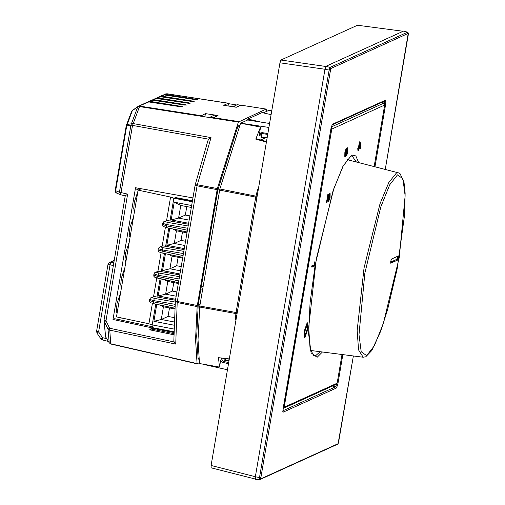 <?xml version="1.0" encoding="UTF-8"?>
<svg xmlns="http://www.w3.org/2000/svg" width="505" height="505" viewBox="0 0 505 505"><rect width="100%" height="100%" fill="white"/><g stroke="black" fill="none" stroke-linecap="round" stroke-linejoin="round"><path stroke-width="0.76" d="M357.559 25.269L403.034 31.253M211.172 467.826L211.122 465.515L279.959 62.797L280.875 60.051L357.464 25.256M255.372 479.321L255.322 476.77L324.974 69.28L325.984 66.256L403.602 31.089M342.857 354.624L337.813 384.122L336.532 387.979L283.128 412.238L283.059 408.999L331.059 128.163L332.341 124.312L385.751 100.053L385.82 103.291L374.962 166.802M384.753 100.994L384.507 103.992M336.627 384.097L335.724 386.773L282.863 410.786M397.757 260.037L398.464 257.91L398.458 255.915L391.482 259.084L390.769 261.211L390.775 263.206L397.757 260.037L390.617 262.928M330.92 129.072L331.76 129.084L284.214 407.238L283.374 407.226M336.254 384.33L283.172 408.431L284.214 407.238L337.113 383.207L336.254 384.33L337.144 383.181L342.018 354.516M374.142 166.593L384.671 104.996M383.548 103.279L381.022 102.685M331.324 126.944L383.472 103.26L384.659 105.053L331.76 129.084L331.185 127.582M307.703 322.872L307.198 322.777L304.319 330.99L304.307 337.877L304.812 337.971L304.824 331.084L307.703 322.872L307.69 329.759L304.812 337.971M307.223 324.014L306.996 329.752L304.786 336.734M305.014 330.99L305.001 336.955L307.495 329.847L307.507 323.888L305.014 330.99M358.424 150.806L358.714 149.089L357.685 149.234L357.881 148.11L358.405 147.87L359.434 141.848L360.115 141.867L360.879 146.822L360.639 148.218L358.916 149L358.424 150.806L357.919 150.705L358.159 149.322M359.169 147.529L360.027 147.138L359.667 144.613M358.19 149.328L358.38 148.211L358.903 147.971L360.115 141.867M359.106 147.877L360.545 147.144L359.926 143.167L359.106 147.877M358.38 148.211L357.881 148.11M358.903 147.971L358.405 147.87M359.932 141.949L359.434 141.848M360.526 147.233L360.027 147.138M360.545 147.144L360.04 147.05M346.935 150.989L346.727 154.41L347.882 149.328L347.907 147.889L347.408 147.795L347.97 147.889L347.459 153.545L346.525 155.559L346.398 153.596L345.262 156.537L345.37 152.655L346.733 148.167L345.483 155.376L346.739 151.077L346.234 150.982L346.739 151.077M345.338 154.833L346.234 150.982M346.733 148.167L346.228 148.072L344.865 152.56L344.763 156.443L345.262 156.537M345.938 155.401L346.525 155.559M347.711 149.032L347.213 148.937L347.408 147.795M347.288 148.95L346.588 153.867M329.557 194.804L328.812 199.702M329.424 194.779L329.929 194.873L330.118 193.75L329.62 193.649L329.424 194.779M330.118 193.75L330.1 197.613L328.787 201.255L328.269 195.997L326.981 202.473L328.351 194.45L328.995 200.144L329.929 194.873M326.981 202.473L326.476 202.372L327.846 194.356L328.515 194.381M327.89 198.219L328.01 200.289L328.282 201.154L328.787 201.255M328.351 194.45L327.846 194.356M312.172 267.094L311.673 267L311.869 265.819L314.091 264.816L314.236 261.887L314.975 261.88L314.628 265.983L312.172 267.094L312.374 265.92L311.869 265.819M312.374 265.92L314.59 264.91L314.091 264.816M314.59 264.91L314.104 264.74M314.602 264.835L314.741 261.988L314.236 261.887M266.116 137.524L260.75 139.961M266.501 141.539L256.092 138.686L255.814 139.115L260.529 127.096L259.242 135.605L261.95 134.374L261.363 137.814L267.195 137.461M268.086 123.252L269.373 122.664L269.083 123.409M261.95 134.374L262.24 133.554M262.133 133.528L260.681 133.724L259.242 135.605M267.707 134.469L262.145 133.535L262.158 132.607L259.475 133.244M260.529 127.096L240.563 123.207L219.845 189.028L199.803 306.017L198.036 339.669L199.481 363.549L219.505 367.072L220.559 360.923L222.869 362.489L223.216 361.384L225.899 360.166L229.018 360.816M268.906 127.456L244.452 123.757M258.251 189.785L257.689 189.274L258.326 189.369M266.419 142.031L255.814 139.115M257.121 196.401L219.845 189.028M236.075 319.545L235.38 319.798L236.005 319.936M235.38 319.798L235.879 313.555L237.085 313.611M271.753 110.816L268.912 110.33L263.301 112.874M247.803 119.035L261.224 122.16L247.639 119.994L247.803 119.035L261.994 112.583L271.103 114.622M247.639 119.994L240.563 123.207M269.588 123.491L261.224 122.16M229.333 358.96L218.457 357.666L219.505 367.072M227.49 369.774L203.326 364.37M221.417 358.272L220.559 360.923M218.457 357.666L229.295 359.213M221.165 358.392L223.216 361.384L228.727 362.521M224.024 358.588L225.899 360.166M202.656 289.327L200.927 289.005M201.381 286.322L203.111 286.676M216.519 208.237L214.789 207.909M215.244 205.232L216.973 205.585M217.895 189.741L219.625 190.063M239.073 126.843L237.748 126.635M198.029 358.556L198.856 358.746M200.005 304.843L198.276 304.49M240.595 105.318L237.331 104.655L232.881 106.732M233.108 106.574L236.353 107.205L240.601 105.274M217.459 115.828L214.196 115.165L209.032 117.741M209.973 117.084L213.217 117.709L217.466 115.784M213.135 118.214L213.217 117.709M168.594 356.858L168.91 357.319L172.18 357.792M266.627 111.365L266.135 109.086L238.341 122.052L217.339 188.548L197.165 306.573L195.53 339.575L197.057 363.575L199.374 362.868M197.057 363.575L159.738 354.857L159.896 355.28L160.489 355.028M121.187 317.866L120.821 320.012M112.994 319.495L114.73 318.705L151.954 326.684L150.219 327.474L112.994 319.495L135.523 187.715L192.935 197.916M137.076 187.993L136.767 189.779L139.677 188.453M120.632 292.654L117.091 303.17L116.339 310.013L117.166 312.923L116.813 312.848M124.962 267.309L121.421 277.832L120.676 284.668L121.497 287.579L121.143 287.509M129.293 241.971L125.751 252.487L125.006 259.33L125.827 262.24M133.623 216.626L130.082 227.149L129.337 233.985L130.157 236.895M137.953 191.288L134.412 201.804L133.667 208.647L134.494 211.557M173.733 331.867L161.209 329.336M152.396 327.562L151.828 327.442M173.726 332.492L151.715 328.099M120.941 194.873L116.182 192.872L115.405 192.007L115.172 190.429L116.327 192.986M126.288 125.644L127.026 124.539L132.948 123.548L211.027 137.606L208.761 139.21L207.94 140.643L195.145 185.038L197.31 184.786L197.083 185.865L195.1 185.228L175.342 300.822L177.324 301.46L177.192 302.501L175.355 300.86M125.259 195.889L127.645 194.122L121.004 192.575L120.985 194.892L119.464 192.19L115.613 190.682L126.679 125.934L130.928 125.107L137.865 106.523L148.798 101.96L147.378 102.155L138.294 106.277L132.304 110.677L137.676 106.852L139.393 106.58L238.341 122.052M137.833 106.549L132.531 110.317L131.609 111.46L126.351 125.259L126.679 125.934L132.304 110.677L131.609 111.46M189.053 103.361L189.129 102.913L190.088 103.367L188.34 103.266L156.512 98.456L155.085 98.652L151.866 100.211M185.196 105.109L185.272 104.661L153.867 99.655L152.459 99.845M185.272 104.661L186.446 105.021L184.483 105.021L152.655 100.205L151.229 100.4L148.009 101.96M181.345 106.858L181.421 106.41L150.01 101.404L148.609 101.593M181.421 106.41L182.589 106.77L180.626 106.77L148.798 101.96M213.173 118.12L218.065 115.55L205.421 113.612L200.592 116.15M236.668 104.958L228.456 103.658L228.298 103.235L223.734 105.293L236.296 107.275L240.973 105.204M196.767 99.857L196.843 99.409L165.438 94.397L163.431 94.953M196.843 99.409L197.802 99.864L196.054 99.769L164.22 94.953L162.799 95.148L159.574 96.707M192.91 101.606L192.986 101.158L161.581 96.152L160.173 96.341M192.986 101.158L194.154 101.518L192.197 101.518L160.369 96.701L158.942 96.897L155.723 98.456M189.129 102.913L157.724 97.901L156.316 98.09M167.338 220.521L163.835 221.727L167.338 220.521L188.434 224.22M163.008 245.859L159.504 247.071L163.008 245.859L184.104 249.565M155.174 272.41L158.677 271.204L179.774 274.903M150.837 297.754L154.347 296.542L175.443 300.248M104.049 320.145L104.327 321.679L107.988 329.159L109.484 330.068L175.727 344.113L174.111 341.948L173.815 340.503L175.386 300.778M174.111 341.948L109.642 328.269L105.987 320.827L127.645 194.122M173.726 334.758L149.815 329.853L150.219 327.474M239.698 125.303L237.981 126.08L217.901 189.678L198.244 304.698L196.698 336.21L198.13 359.225L198.869 358.885M204.828 117.059L205.421 113.612M173.72 333.609L151.55 329.064L149.815 329.853M151.55 329.064L151.954 326.684M159.763 355.015L110.734 343.753L109.642 328.269L107.988 329.159L109.231 342.769L105.646 337.056M109.364 342.952L110.923 344.019M96.638 331.211L98.576 331.892L97.004 333.148L96.594 331.255L108.026 264.386L113.347 265.561M228.247 103.247L166.814 93.772L164.03 94.587M228.064 105.974L228.456 103.658M104.024 320.239L105.526 336.867L104.327 321.679L105.987 320.827L104.005 320.189L125.253 195.877L121.055 194.886M172.382 358.127L172.192 357.868M148.918 323.781L116.491 316.862L138.149 190.158L141.267 188.737M192.279 201.729L173.878 198.206L170.639 197.083L138.149 190.158M152.403 303.417L148.906 323.863L152.22 324.911L173.764 329.039M175.607 299.295L158.204 295.962L161.095 279.025M173.859 325.132L153.873 321.3L156.765 304.363M184.268 248.611L166.865 245.278L169.762 228.342M188.599 223.273L171.195 219.934L174.231 202.196L191.635 205.529M179.938 273.956L162.534 270.617L165.432 253.68M180.474 270.819L169.945 268.799L162.534 270.617M181.194 266.596L176.693 265.737L169.945 268.799L172.11 256.13L168.487 254.331M176.693 265.737L178.139 257.285M182.64 258.143L172.11 256.13M176.138 296.157L165.615 294.144L158.204 295.962M176.864 291.94L172.363 291.076L165.615 294.144L167.78 281.468L164.157 279.669M172.363 291.076L173.808 282.623M178.309 283.488L167.78 281.468M173.972 321.912L161.284 319.482L153.873 321.3M174.162 317.594L168.026 316.42L161.284 319.482L163.45 306.813L159.826 305.014M168.026 316.42L169.472 307.968M174.692 308.965L163.45 306.813M184.805 245.474L174.275 243.46L166.865 245.278M185.524 241.257L181.024 240.393L174.275 243.46L176.441 230.785L172.817 228.986M181.024 240.393L182.469 231.94M186.97 232.805L176.441 230.785M189.135 220.136L178.606 218.116L171.195 219.934M189.855 215.913L185.354 215.054L178.606 218.116L180.777 205.447L174.231 202.196M185.354 215.054L186.799 206.602M191.3 207.46L180.777 205.447M153.028 325.069L152.371 327.644L173.733 331.734M192.386 201.129L174.844 197.764L175.418 197.505L192.449 200.763M175.418 197.505L175.393 197.872M200.908 115.664L139.708 106.088L132.474 125.493L121.004 192.575L119.464 192.19L130.928 125.107L208.761 139.21M211.122 465.515L255.328 476.745M279.959 62.797L324.98 69.248M280.875 60.051L325.782 66.483M385.246 169.44L408.255 33.38L330.756 68.585L260.624 478.904L259.488 479.75L338.06 443.996L353.361 355.968L338.634 442.127M260.624 478.904L338.116 443.706L337.542 444.457M338.116 443.706L338.628 442.165M260.593 477.616L259.488 477.528L259.488 479.75L255.322 479.327M324.974 69.28L329.14 70.037L259.488 477.528L255.322 476.77M330.245 70.126L329.14 70.037L330.017 67.399L325.984 66.256M330.756 68.585L330.017 67.399L407.516 32.2L403.476 31.051M408.255 33.38L407.573 32.194L403.545 31.045M408.28 34.675L408.368 33.096L407.63 32.238M385.751 100.053L384.595 100.874M385.82 103.291L381.212 102.603M337.813 384.122L336.69 384.034M336.532 387.979L335.724 386.773L332.397 386.085M283.128 412.238L282.863 411.354M332.341 124.312L331.078 128.15L282.825 411.423M398.464 172.836L396.349 173.095L388.768 182.557L380.025 203.742L364.036 267.966L357.149 330.567L358.575 349.927L363.139 357.224L365.74 356.783L371.731 350.577L380.707 331.141L387.594 309.698L397.208 268.793L404.581 215.029L405.111 193.074L403.981 182.128L400.023 173.587L398.464 172.836L347.124 159.656M366.605 355.653L374.356 345.786L383.282 323.661L399.247 257.462L405.136 195.833L402.908 178.77L397.504 174.882L389.753 184.748L380.82 206.873L364.863 273.079L358.973 334.701L361.201 351.764L366.605 355.653M397.467 256.363L396.842 259.324L390.636 262.139M396.842 259.324L397.239 259.923L398.091 256.079M397.397 257.556L398.495 257.708M398.464 257.91L397.359 257.758M322.411 352.01L317.153 357.256L311.112 352.9L308.618 333.818L310.057 302.905L315.208 264.879L333.06 190.827L343.047 166.076L351.72 155.035L355.836 155.9L358.695 162.623M320.088 351.714L315.953 355.457L313.757 355.76L310.089 348.557L308.65 327.354L316.307 258.787L333.799 188.756L343.28 165.823L350.861 156.165L352.042 155.944L356.429 162.042M337.125 383.144L342.043 354.523M347.882 149.328L347.383 149.234M345.37 152.655L344.865 152.56M346.108 151.74L346.607 151.835M328.515 200.384L328.01 200.289M327.915 198.787L328.42 198.882M262.158 132.607L267.865 133.572M257.689 189.274L255.738 197.158L235.879 313.555L199.671 307.053M237.243 312.702L199.803 306.017M219.618 190.107L256.963 197.354M269.373 122.664L269.714 122.74M228.531 363.657L222.869 362.489M134.595 210.964L133.844 210.85M134.141 211.481L134.494 211.538M115.222 190.385L126.244 125.688M156.512 98.456L153.867 99.655M152.655 100.205L150.01 101.404M238.657 121.572L213.489 117.633M240.879 105.191L266.135 109.086M228.292 103.235L166.865 93.766L165.438 94.397M164.22 94.953L161.581 96.152M160.369 96.701L157.724 97.901M131.786 111.138L132.462 110.368M162.168 252.973L182.772 257.348L162.168 252.973M183.801 251.332L163.071 247.69L162.339 249.893L183.416 253.592M160.685 246.913L163.071 247.69M183.081 255.568L162.13 251.124L162.118 252.98L159.031 251.938L158.242 250.991L158.09 249.773L162.13 251.124L162.339 249.893L158.28 248.649L158.084 249.779M166.498 227.635L187.109 232.003L166.498 227.635M188.138 225.987L167.401 222.351L166.669 224.555L187.746 228.254M165.015 221.575L167.401 222.351M187.412 230.223L166.461 225.779L166.448 227.635L163.102 226.391L162.421 224.435L166.461 225.779L166.669 224.555L162.61 223.311L162.414 224.435M197.165 306.573L177.192 302.501L175.727 344.113M197.297 305.538L177.324 301.46L197.083 185.865L217.112 189.627M211.027 137.606L197.31 184.786L217.339 188.548M106.58 338.628L102.515 337.681L102.565 339.991M101.006 338.931L102.515 337.681L98.576 331.892L110.008 265.024L110.923 262.278L113.827 262.739M114.155 260.807L109.503 262.467L108.026 264.386M108.07 264.342L109.503 262.467L114.244 260.315M165.4 93.968L166.909 93.785M153.501 303.656L174.749 308.164L153.501 303.656M154.347 296.542L152.024 297.596L154.404 298.373L153.671 300.576L175.039 304.326M175.229 302.028L154.404 298.373M174.882 306.346L153.463 301.807L153.457 303.663L150.364 302.621L149.575 301.674L149.423 300.456M153.671 300.576L153.463 301.807L149.423 300.462L149.613 299.332L153.671 300.576M149.619 299.332L150.471 297.969L152.024 297.596M178.745 280.906L157.794 276.462L157.787 278.318L178.442 282.686M158.677 271.204L156.354 272.258L158.74 273.035L158.008 275.238L179.086 278.937M179.471 276.671L158.74 273.035M156.354 272.258L154.801 272.624L153.949 273.994L158.008 275.238L157.794 276.462L153.754 275.118L153.905 276.336L154.997 277.46L178.442 282.699M121.598 286.991L120.846 286.872M125.928 261.647L125.183 261.533M125.48 262.164L125.833 262.221M117.267 312.33L116.516 312.216M130.258 236.308L129.514 236.189M129.81 236.826L130.164 236.877M173.878 198.206L169.983 220.982M168.765 228.127L165.653 246.326M164.428 253.472L161.322 271.665M160.098 278.81L156.986 297.003M155.767 304.155L152.22 324.911M357.515 25.25L403.059 31.241M211.115 467.832L255.164 479.024M385.264 169.446L408.299 34.662M331.955 124.975L385.176 100.804M363.139 357.224L310.562 350.489M374.167 166.593L384.69 105.027L383.51 103.254L381.041 102.679M329.708 193.636L330.213 193.731M260.681 133.724L262.145 133.535L267.707 134.475M159.517 247.065L158.28 248.649M163.847 221.72L162.61 223.311M105.179 335.989L109.25 342.882L110.866 344.025L159.889 355.28M97.004 333.148L100.943 338.937L102.496 339.998L108.291 341.348M240.923 105.185L266.185 109.08M117.027 193.371L115.405 192.001M172.325 358.133L197.184 363.84M153.943 273.994L153.754 275.118M153.577 296.555L156.733 278.072M157.907 271.217L161.063 252.734M162.238 245.872L165.4 227.389M166.568 220.534L170.564 197.158"/></g></svg>
